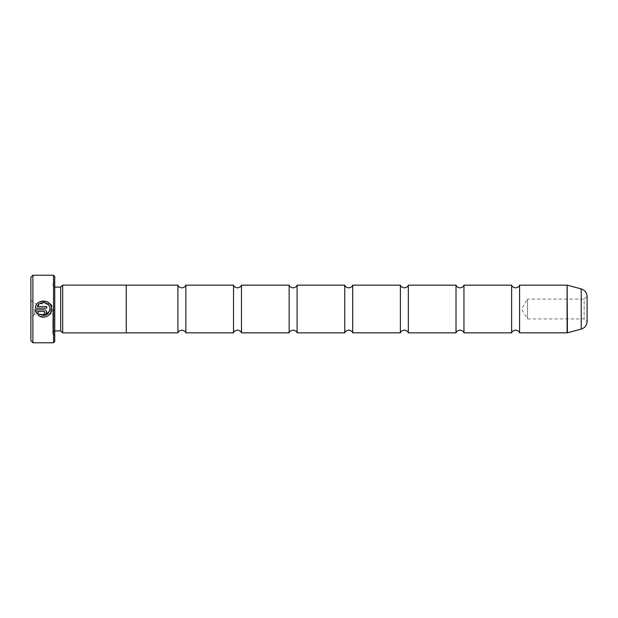 <?xml version="1.0" encoding="UTF-8"?>
<svg xmlns="http://www.w3.org/2000/svg" width="618" height="618" viewBox="0 0 618 618"><rect width="100%" height="100%" fill="white"/><g stroke="black" fill="none" stroke-linecap="round" stroke-linejoin="round"><path stroke-width="0.46" stroke-dasharray="3.09 2.32" d="M511.627 285.161L511.627 332.839M456.007 285.161L456.007 332.839M400.387 285.161L400.387 332.839M344.767 285.161L344.767 332.839M289.139 285.161L289.139 332.839M233.519 285.161L233.519 332.839M177.899 285.161L177.899 332.839M587.1 321.901L587.1 296.099L584.134 299.066L584.134 318.934L584.134 299.066L527.517 299.066L527.517 318.934L527.517 299.066L521.553 309L527.517 318.934L584.134 318.934L587.1 321.901M50.854 305.555L51.618 309L51.294 311.294M49.749 310.792L49.996 309.015L49.247 305.98M40.278 316.501L38.324 315.319L39.482 314.16M46.922 316.393L44.79 317.049M48.49 304.852L42.48 302.581L37.443 306.567L46.736 306.567L46.736 308.197L35.38 308.197L40.834 301.314M46.026 313.998L44.295 314.709L44.295 313.087L45.106 312.268M35.38 309.827L44.295 309.827C45.778 309.973 46.589 310.792 46.736 312.268M30.9 277.219L30.9 340.781M32.885 342.774L32.885 275.226M34.678 309L34.678 314.168L34.678 309M50.761 309L50.761 314.168L50.761 309M54.739 341.576L54.739 276.424M53.55 275.226L53.55 342.774M60.695 287.107L60.695 330.893M62.681 285.122L62.681 332.878M52.754 309L52.754 334.068L52.754 309M519.576 285.161L519.576 332.839M463.956 285.161L463.956 332.839M126.25 285.122L126.25 332.878M408.328 285.161L408.328 332.839M352.708 285.161L352.708 332.839M297.088 285.161L297.088 332.839M241.468 285.161L241.468 332.839M185.848 285.161L185.848 332.839M30.9 309L30.9 300.062L30.9 309M38.331 313.009L37.173 314.168L35.96 312.144M44.295 311.457L37.443 311.457M567.092 285.161L567.092 332.839M567.401 332.801L567.401 285.199M54.739 309L54.739 287.107L54.739 309M581.221 288.907L581.221 329.093M30.9 300.062L34.678 303.832L50.761 303.832L53.866 309L50.761 314.168L34.678 314.168L30.9 317.938M54.739 330.893L52.754 332.878M52.754 334.068L54.739 336.053M52.754 283.932L54.739 281.947M54.739 287.107L52.754 285.122"/><path stroke-width="0.93" d="M511.627 309L511.627 285.161C512.268 285.616 510.885 286.597 515.597 287.942C520.302 286.613 518.958 285.593 519.576 285.161L519.576 332.839C518.958 332.407 520.302 331.387 515.597 330.058C510.885 331.402 512.268 332.384 511.627 332.839L511.627 309M456.007 309L456.007 285.161C456.648 285.616 455.265 286.597 459.977 287.942C464.682 286.613 463.33 285.593 463.956 285.161L463.956 332.839C463.33 332.407 464.682 331.387 459.977 330.058C455.265 331.402 456.648 332.384 456.007 332.839L456.007 309M400.387 309L400.387 285.161C401.028 285.616 399.645 286.597 404.357 287.942C409.054 286.613 407.71 285.593 408.328 285.161L408.328 332.839C407.71 332.407 409.054 331.387 404.357 330.058C399.645 331.402 401.028 332.384 400.387 332.839L400.387 309M344.767 309L344.767 285.161C345.385 285.593 344.041 286.613 348.737 287.942C353.434 286.613 352.09 285.593 352.708 285.161L352.708 332.839C352.09 332.407 353.434 331.387 348.737 330.058C344.041 331.387 345.385 332.407 344.767 332.839L344.767 309M289.139 309L289.139 285.161C289.765 285.593 288.413 286.613 293.117 287.942C297.814 286.613 296.47 285.593 297.088 285.161L297.088 332.839C296.47 332.407 297.814 331.387 293.117 330.058C288.413 331.387 289.765 332.407 289.139 332.839L289.139 309M233.519 309L233.519 285.161C234.137 285.593 232.793 286.613 237.497 287.942C242.194 286.613 240.85 285.593 241.468 285.161L241.468 332.839C240.85 332.407 242.194 331.387 237.497 330.058C232.793 331.387 234.137 332.407 233.519 332.839L233.519 309M177.899 309L177.899 285.161C178.517 285.593 177.173 286.613 181.87 287.942C186.574 286.613 185.222 285.593 185.848 285.161L185.848 332.839C185.222 332.407 186.574 331.387 181.87 330.058C177.173 331.387 178.517 332.407 177.899 332.839L177.899 309M587.1 309L587.1 321.901C586.683 325.555 584.721 327.949 581.221 329.093L581.221 288.907C584.721 290.051 586.683 292.445 587.1 296.099L587.1 309M39.482 314.16L38.324 315.319C43.221 319.745 51.966 315.613 51.618 309.015L51.618 309C52.121 299.012 35.859 298.224 35.38 308.197L46.736 308.197L46.736 306.567L37.443 306.567C39.645 300.031 50.382 302.094 49.996 309L49.996 309C48.606 315.026 45.099 316.74 39.482 314.16L45.516 315.195L49.749 310.792M51.294 311.294L50.359 313.365M50.344 313.388L48.884 315.103M48.861 315.118L46.922 316.393M44.79 317.049L40.278 316.501M40.834 301.314L46.868 301.615M46.922 301.63L49.316 303.338M49.378 303.407L50.854 305.555M45.106 312.268L44.295 313.087L44.295 314.709C45.778 314.562 46.597 313.751 46.736 312.268C46.597 310.792 45.778 309.973 44.295 309.827L35.38 309.827L37.173 314.168L38.331 313.009L37.443 311.457L44.295 311.457L45.106 312.268L44.295 311.457M32.885 342.774L30.9 340.781L30.9 277.219L32.885 275.226L32.885 342.774L53.55 342.774L53.55 275.226L32.885 275.226M53.55 275.226L54.739 276.424L54.739 341.576L53.55 342.774M54.739 330.893L60.695 330.893L60.695 287.107L62.681 285.122L62.681 332.878L126.25 332.878L126.25 285.122L62.681 285.122M35.96 312.144L35.38 309.827M46.736 312.268L46.026 313.998M37.443 311.457L38.331 313.009M49.247 305.98L48.49 304.852M519.576 332.839L567.092 332.839L567.092 285.161L567.401 332.801L581.221 329.093M60.695 287.107L54.739 287.107M567.092 285.161L519.576 285.161M581.221 288.907L567.401 285.199M511.627 285.161L463.956 285.161M177.899 285.161L126.25 285.161M233.519 285.161L185.848 285.161M289.139 285.161L241.468 285.161M344.767 285.161L297.088 285.161M400.387 285.161L352.708 285.161M456.007 285.161L408.328 285.161M456.007 332.839L408.328 332.839M400.387 332.839L352.708 332.839M344.767 332.839L297.088 332.839M289.139 332.839L241.468 332.839M233.519 332.839L185.848 332.839M177.899 332.839L126.25 332.839M511.627 332.839L463.956 332.839M60.695 330.893L62.681 332.878"/></g></svg>

